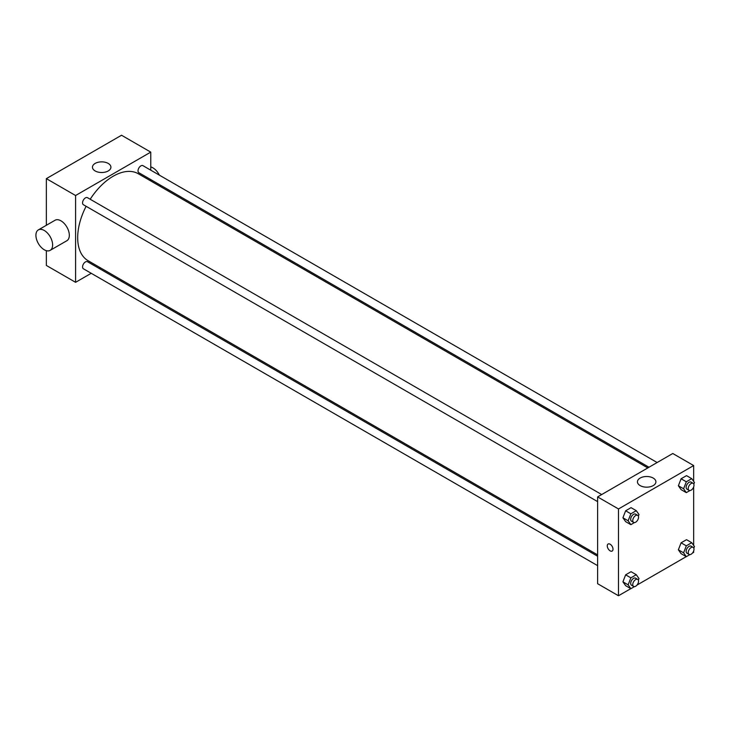 <?xml version="1.0" encoding="UTF-8"?>
<svg xmlns="http://www.w3.org/2000/svg" width="731" height="731" viewBox="0 0 731 731"><rect width="100%" height="100%" fill="white"/><g stroke="black" fill="none" stroke-linecap="round" stroke-linejoin="round"><path stroke-width="1.1" d="M91.229 273.293L75.585 282.321L46.355 265.444L46.355 250.669M46.355 225.276L46.355 178.638L121.529 135.244L150.76 152.121L150.76 170.177M100.558 267.902L99.37 268.588M597.611 501.612L83.407 204.735A4.075 2.348 -60 0 1 83.407 200.029A4.075 2.348 -60 0 1 87.482 197.681L601.686 494.549M597.611 565.648L83.407 268.78A4.075 2.348 -60 0 1 83.407 264.074A4.075 2.348 -60 0 1 87.482 261.716L597.611 556.236M150.76 179.588L150.76 180.95M75.585 282.321L75.585 195.515L150.76 152.121M648.991 467.237L138.863 172.717A4.075 2.348 -60 0 1 138.863 168.011A4.075 2.348 -60 0 1 142.938 165.663L657.142 462.531M597.611 554.875L88.076 260.693A50.201 28.984 -60 0 1 86.121 206.306M90.196 199.243A50.201 28.984 -60 0 1 138.278 173.74L647.812 467.922M38.359 229.89L55.063 220.25A11.815 6.817 60 0 1 66.877 227.067A11.815 6.817 60 0 1 66.877 240.709L50.174 250.349A11.815 6.817 -120 0 0 50.174 236.716A11.815 6.817 -120 0 0 38.359 229.89A11.815 6.817 -120 0 0 36.55 239.357A11.815 6.817 -120 0 0 44.262 249.764A11.815 6.817 -120 0 0 50.174 250.349M75.585 195.515L46.355 178.638M108.215 163.424A9.229 5.327 180 0 1 110.92 167.189A9.229 5.327 180 0 1 101.691 172.516A9.229 5.327 180 0 1 92.462 167.189A9.229 5.327 180 0 1 98.155 162.264A9.229 5.327 180 0 1 108.215 163.424M150.76 166.887A11.815 6.817 60 0 1 152.843 167.792A11.815 6.817 60 0 1 159.349 175.129M160.674 185.309A11.815 6.817 60 0 1 160.126 186.359M630.789 588.656L618.49 595.756L597.611 583.703L597.611 496.906L672.776 453.503L693.664 465.556L693.664 481.391M693.664 550.973L693.664 552.362L692.458 553.056M686.254 556.638L637.003 585.074M681.091 489.624L678.377 485.759L681.091 478.768L686.519 475.643L681.091 478.768L678.377 485.759L681.091 489.624L686.308 492.639L683.604 488.774L686.308 481.784L691.736 478.65L694.45 482.515L693.82 484.141M625.635 585.677L622.922 581.821L625.635 574.831L631.054 571.697L625.635 574.831L622.922 581.821L625.635 585.677L630.853 588.693L628.139 584.837L630.853 577.846L636.281 574.712L638.995 578.568L638.355 580.204M693.664 486.937L693.664 545.427M618.49 595.756L618.49 508.959L693.664 465.556M681.091 553.659L678.377 549.803L681.091 542.813L686.519 539.679L681.091 542.813L678.377 549.803L681.091 553.659L686.308 556.675L683.604 552.819L686.308 545.829L691.736 542.694L694.45 546.55L693.82 548.177M625.635 521.642L622.922 517.786L625.635 510.786L631.054 507.661L625.635 510.786L622.922 517.786L625.635 521.642L630.853 524.657L628.139 520.792L630.853 513.802L636.281 510.677L638.995 514.533L638.355 516.159M618.49 508.959L597.611 496.906M640.155 485.603A9.229 5.327 180 0 1 637.45 481.839A9.229 5.327 180 0 1 646.679 476.502A9.229 5.327 180 0 1 655.908 481.839A9.229 5.327 180 0 1 650.206 486.755A9.229 5.327 180 0 1 640.155 485.603M613.007 549.191A4.057 2.348 60 0 1 612.167 551.055A4.057 2.348 60 0 1 608.11 548.707A4.057 2.348 60 0 1 608.11 544.019A4.057 2.348 60 0 1 611.235 545.107A4.057 2.348 60 0 1 613.007 549.191M612.167 551.055A4.057 2.348 60 0 1 608.11 548.707A4.057 2.348 60 0 1 608.11 544.019M634.435 522.592L630.853 524.657M637.688 515.337L635.605 514.131A4.075 2.348 120 0 0 632.461 515.227A4.075 2.348 120 0 0 630.679 519.33A4.075 2.348 120 0 0 631.529 521.194L633.613 522.4A4.075 2.348 120 0 0 637.688 520.043A4.075 2.348 120 0 0 637.688 515.337A4.075 2.348 120 0 0 634.554 516.433A4.075 2.348 120 0 0 632.772 520.536A4.075 2.348 120 0 0 633.613 522.4M628.139 520.792L622.922 517.786M630.853 513.802L625.635 510.786M636.281 510.677L631.054 507.661M689.89 490.565L686.308 492.639M693.152 483.319L691.06 482.113A4.075 2.348 120 0 0 687.926 483.209A4.075 2.348 120 0 0 686.144 487.312A4.075 2.348 120 0 0 686.985 489.176L689.077 490.382A4.075 2.348 120 0 0 693.152 488.025A4.075 2.348 120 0 0 693.152 483.319A4.075 2.348 120 0 0 690.009 484.415A4.075 2.348 120 0 0 688.227 488.509A4.075 2.348 120 0 0 689.077 490.382M683.604 488.774L678.377 485.759M686.308 481.784L681.091 478.768M691.736 478.65L686.519 475.643M634.435 586.627L630.853 588.693M637.688 579.381L635.605 578.175A4.075 2.348 120 0 0 632.461 579.263A4.075 2.348 120 0 0 630.679 583.365A4.075 2.348 120 0 0 631.529 585.229L633.613 586.436A4.075 2.348 120 0 0 637.688 584.087A4.075 2.348 120 0 0 637.688 579.381A4.075 2.348 120 0 0 634.554 580.469A4.075 2.348 120 0 0 632.772 584.572A4.075 2.348 120 0 0 633.613 586.436M628.139 584.837L622.922 581.821M630.853 577.846L625.635 574.831M636.281 574.712L631.054 571.697M689.89 554.61L686.308 556.675M693.152 547.364L691.06 546.158A4.075 2.348 120 0 0 687.926 547.245A4.075 2.348 120 0 0 686.144 551.348A4.075 2.348 120 0 0 686.985 553.212L689.077 554.418A4.075 2.348 120 0 0 693.152 552.069A4.075 2.348 120 0 0 693.152 547.364A4.075 2.348 120 0 0 690.009 548.451A4.075 2.348 120 0 0 688.227 552.554A4.075 2.348 120 0 0 689.077 554.418M683.604 552.819L678.377 549.803M686.308 545.829L681.091 542.813M691.736 542.694L686.519 539.679"/></g></svg>
